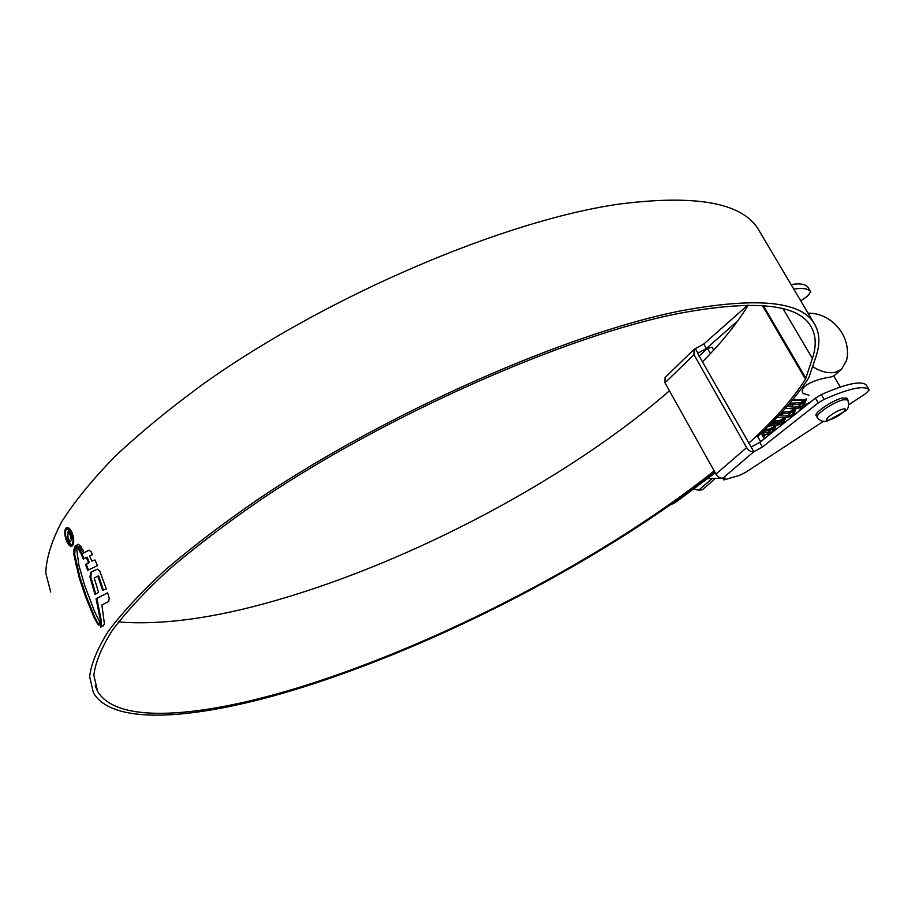 <?xml version="1.0" encoding="UTF-8"?>
<svg xmlns="http://www.w3.org/2000/svg" width="915" height="915" viewBox="0 0 915 915"><rect width="100%" height="100%" fill="white"/><g stroke="black" fill="none" stroke-linecap="round" stroke-linejoin="round"><path stroke-width="1.37" d="M806.447 399.02L802.97 400.37L792.264 400.312M806.618 399.317L800.362 402.611L789.794 403.252M805.829 399.924L798.337 404.361L788.238 405.071M800.751 402.497L800.076 403.744M795.764 408.628L790.022 411.521L781.696 412.413M799.333 402.897L798.738 404.236M795.501 408.822L788.021 413.248L780.083 414.163M792.642 403.515L792.424 405.288M790.514 411.373L789.839 412.596M785.425 417.503L779.843 420.305L773.324 421.266M790.777 403.378L790.674 405.276M789.119 411.773L788.536 413.088M785.322 417.583L777.864 422.009L771.665 422.959M782.588 412.459L782.348 414.175M780.415 420.122L779.752 421.323M784.201 418.613L776.114 425.567L769.801 428.963L764.688 429.878M779.065 420.534L778.471 421.815M775.257 426.253L767.857 430.633L762.961 431.537M770.476 428.735L769.812 429.913M765.203 434.877L762.904 436.272M769.138 429.146L768.554 430.405M764.3 435.734L763.121 436.638M714.318 479.437L702.331 489.742L698.568 490.28L711.321 479.277M721.866 478.213L707.695 478.694M694.13 488.953L698.568 490.28M808.723 402.92L807.751 403.755C801.929 408.353 794.552 409.794 785.619 408.067M804.376 400.873L802.627 405.871M801.963 407.141L798.761 411.373M795.112 414.278C790.034 417.297 784.052 418.304 777.144 417.297M794.083 410.103L792.39 414.724M791.738 415.959L790.343 418.063M782.508 424.286L768.394 426.241M784.063 418.727L781.261 425.281M770.842 433.561L762.218 435.06M767.262 433.195L774.17 427.236L772.351 432.052M764.425 435.62L763.762 437.759M808.688 402.863C802.821 406.866 795.673 407.999 787.232 406.237M806.275 399.592L803.976 405.402M803.256 406.592L800.019 410.366M798.017 411.967C792.722 415.49 786.328 416.68 778.825 415.524M796.016 408.593L793.717 414.255M792.996 415.421L792.07 416.691M784.853 422.421L770.121 424.514M785.894 417.446L783.046 423.862M773.072 431.788L761.2 433.287M776.092 425.589L773.85 431.159M847.896 399.958L847.839 399.844C849.246 405.963 848.285 409.726 844.968 411.132L828.075 420.637C824.152 422.41 820.526 421.358 817.198 417.446C814.499 415.01 833.302 402.154 843.127 399.786L847.839 399.844L846.798 398.094L842.086 398.025C832.261 400.381 813.469 413.237 816.169 415.696M693.993 349.381L665.079 377.552L664.988 382.813L715.942 474.119C717.943 477.173 720.288 478.488 722.999 478.065L753.811 451.701L751.169 447.046L759.77 442.357L815.471 398.094L821.281 394.594C846.558 383.534 861.575 380.377 866.333 385.146L869.101 389.79C864.378 385.089 849.372 388.28 824.095 399.375L818.273 402.875L762.435 447.023L753.811 451.701C751.089 452.101 748.687 450.74 746.629 447.629L693.97 354.7L693.993 349.381L703.761 344.029L747.761 305.164M713.7 350.068L712.076 347.243L707.398 348.283L699.129 356.278M800.751 300.863L807.373 296.243L810.701 291.862C808.414 288.602 802.764 287.687 793.774 289.106M737.73 320.913L706.323 348.524L697.905 353.179L695.354 348.684M823.637 421.197L745.565 472.369L739.148 475.491L723.856 479.94L725.138 478.019L722.999 478.065M848.823 404.693L865.441 393.805L869.204 389.939M722.839 478.11L723.856 479.94M759.77 442.357L762.435 447.023M751.169 447.046L697.665 353.407M791.075 284.554C800.076 283.158 805.726 284.108 808.048 287.39L810.827 292.057M703.761 344.029L706.323 348.524M760.628 441.682L757.082 435.46M710.429 353.59L707.398 348.283M764.322 438.743L761.177 433.241M714.158 470.928C609.321 554.559 451.575 637.732 314.886 682.407C211.617 716.228 118.207 726.785 97.528 691.202L93.856 675.236C95.332 662.437 101.554 647.408 112.499 630.161C126.304 611.712 145.062 591.548 168.795 569.656C195.284 547.01 226.005 523.632 260.981 499.533C388.109 413.877 567.003 335.405 678.69 313.445C752.519 299.788 796.302 303.654 810.038 325.031C816.031 334.101 816.809 345.252 812.383 358.486L805.486 379.176C792.676 399.26 773.701 420.66 748.539 443.363M669.448 390.797C569.038 478.259 413.488 560.735 276.719 600.206C215.151 618.071 162.412 625.334 118.504 621.971M50.737 592.039L45.75 573.007C46.31 558.173 51.572 541.177 61.545 522.019C74.355 501.74 92.141 479.918 114.901 456.539C140.43 432.532 170.27 408.067 204.411 383.156C328.668 294.904 506.738 219.646 620.542 203.908C695.675 194.518 741.459 202.753 757.883 228.613L760.376 232.81M714.638 471.797C608.681 555.76 450.752 638.864 313.536 683.78C209.089 718.012 114.341 728.843 93.364 692.746L89.659 676.608C91.157 663.661 97.436 648.472 108.508 631.018C122.461 612.364 141.448 591.959 165.443 569.816C192.253 546.884 223.352 523.231 258.751 498.847C387.445 412.15 568.558 332.808 681.332 310.757C755.699 297.089 799.79 301.024 813.629 322.583C819.749 331.836 820.515 343.228 815.928 356.747L808.803 377.712C797.011 396.184 779.969 415.787 757.7 436.535M99.632 624.533L99.666 621.903L94.348 611.014L84.535 585.04L78.987 565.722L76.517 548.142L74.916 547.559L73.932 549.217L73.909 554.707L79.205 577.834L85.781 597.266L94.005 617.442L97.482 623.836L98.614 625.071L99.632 624.533M77.203 547.708L80.143 545.706L78.29 544.253L74.927 546.221L77.203 547.708M77.844 548.645L81.138 546.724L81.927 548.222L78.77 550.041L77.844 548.645L81.241 546.918M79.582 551.219L82.75 549.412L83.562 550.99L80.451 552.866L79.582 551.219L82.853 549.595M91.866 561.101L94.977 559.969L97.493 565.664L87.703 570.32L85.518 564.486L88.561 562.702L86.284 557.372L83.334 559.122L81.103 554.078L89.098 550.167L91.02 551.631L92.507 554.662L89.498 555.782L91.866 561.101L95 560.014M99.758 571.132L106.3 588.917L102.606 590.324L97.859 576.118L94.268 578.051L98.568 592.417L95.011 594.533L89.99 577.022L90.734 572.241L97.31 569.153L99.758 571.132M107.57 592.817L96.109 598.73L100.444 620.702L100.513 627.175L103.487 625.746L104.356 623.561L101.897 604.998L108.713 601.464L109.217 598.17L107.57 592.817M72.823 545.283C74.252 542.103 73.955 537.837 71.942 532.473C70.283 528.904 68.591 527.223 66.841 527.429L65.583 528.47C64.244 531.638 64.599 535.881 66.658 541.188C68.282 544.768 69.929 546.461 71.61 546.278L72.823 545.283M715.21 472.826L675.201 502.655L670.157 504.966M748.23 305.164C736.964 323.533 721.672 342.473 702.365 361.974M714.729 471.957L673.543 502.781L675.201 502.655M671.633 503.925L673.543 502.781M65.617 530.929L66.372 528.287L65.583 528.47M67.241 541.04L66.658 541.188M71.999 546.129L68.98 543.807M70.741 530.185L67.161 528.801L71.519 533.113C73.246 537.688 73.509 541.337 72.296 544.059L71.256 544.917L67.024 540.559C65.262 536.018 64.954 532.393 66.097 529.682L67.161 528.801M71.256 544.917L72.296 544.059M100.764 625.94L101.565 625.711L101.245 620.473L96.91 598.524L106.895 593.137M101.245 620.473L100.444 620.702M96.91 598.524L96.109 598.73M95.743 594.087L90.791 576.816L91.534 572.035L96.716 569.462M103.372 589.992L98.66 575.912L97.859 576.118M90.791 576.816L89.99 577.022M91.534 572.035L90.734 572.241M84.031 558.688L81.904 553.872L89.087 550.247M88.412 569.873L86.319 564.292L89.361 562.496L87.085 557.166L86.284 557.372M86.319 564.292L85.518 564.486M89.361 562.496L88.561 562.702M81.904 553.872L81.103 554.078M81.138 552.431L80.383 551.024M79.433 549.64L78.644 548.451M78.553 544.368L75.728 546.026L77.592 547.01M75.728 546.026L74.927 546.221M99.529 624.911L97.482 623.836M75.224 547.696L74.71 554.501L79.994 577.628L86.57 597.06L94.794 617.225L98.271 623.618M71.507 540.17L70.821 534.406L68.202 531.741L67.287 532.564L67.721 539.484L70.1 541.92L70.661 541.543L68.053 538.763L67.882 534.005L68.591 533.354L70.375 535.206L71.507 540.17M71.805 538.821L70.89 538.752M71.073 535.035L70.375 535.206M68.328 539.335L67.721 539.484M812.634 366.686C821.11 371.902 828.784 373.732 835.658 372.188L841.56 369.248L846.569 360.258M809.009 395.166L803.244 393.53C797.331 385.604 819.302 378.421 829.813 377.232L833.714 376.008L841.56 369.248M792.573 399.935L803.381 400.015L806.378 398.906M821.281 394.594L824.095 399.375M818.273 402.875L815.471 398.094M664.988 382.813L693.97 354.7M715.942 474.119L746.629 447.629M762.424 305.61L805.486 379.176M763.373 305.69L805.898 378.318M783.126 308.812L812.383 358.486M72.148 532.965L71.519 533.113M76.483 546.141L75.682 546.335M99.415 624.842L98.614 625.071M94.794 617.225L94.005 617.442M86.57 597.06L85.781 597.266M83.986 589.798L83.196 590.003M79.994 577.628L79.205 577.834M76.483 564.658L75.682 564.864M74.71 554.501L73.909 554.707M74.733 549.023L73.932 549.217M68.076 532.381L67.287 532.564M829.631 419.813C837.968 417.697 851.305 406.66 842.326 409.245C833.84 411.395 820.549 422.513 829.631 419.813M804.685 400.976L797.834 406.878M794.369 409.863L787.495 415.776M866.333 385.146L869.101 389.79M808.048 287.39L810.701 291.862M95.229 685.77L97.528 691.202M757.883 228.613L813.629 322.583M68.591 533.354L69.391 533.159M846.341 361.334C852.506 337.784 832.581 312.804 808.048 313.17M840.256 387.022L833.725 375.985"/></g></svg>

